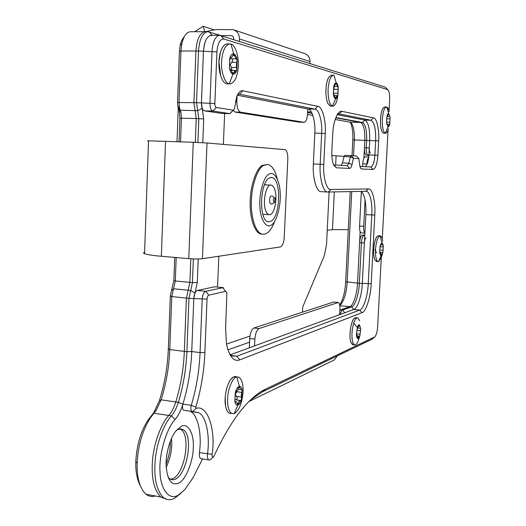 <?xml version="1.0" encoding="UTF-8"?>
<svg xmlns="http://www.w3.org/2000/svg" width="526" height="526" viewBox="0 0 526 526"><rect width="100%" height="100%" fill="white"/><g stroke="black" fill="none" stroke-linecap="round" stroke-linejoin="round"><path stroke-width="0.79" d="M389.043 111.177L389.648 99.815C389.832 95.66 389.391 92.504 388.339 90.347L387.517 89.578L223.833 39.029C220.019 38.812 217.718 43.099 216.929 51.91L214.858 103.543C214.878 105.772 215.358 107.08 216.304 107.475L233.176 110.184L234.386 109.04L236.785 96.396C238.62 92.162 240.612 90.288 242.762 90.774L317.776 106.318C322.254 106.239 326.219 121.085 325.259 133.512L323.766 164.414C322.813 176.979 326.81 190.636 330.9 189.478L368.318 188.952C372.362 187.867 375.781 202.162 374.782 215.081L371.198 283.777C370.85 296.447 365.899 312.168 361.927 312.707L239.731 359.869C233.827 362.033 229.421 356.825 226.522 344.247L225.595 328.553L226.903 292.811L225.674 291.312L208.769 295.171C207.803 295.619 207.218 296.934 207.027 299.103L204.897 352.433C204.108 371.034 201.09 389.273 195.843 407.137L196.099 408.426C207.533 404.159 216.074 430.235 212.103 454.293C211.971 456.364 212.353 457.285 213.247 457.061L214.082 455.976C224.083 434.423 234.399 417.657 245.037 405.664C252.204 397.695 259.002 392.199 265.426 389.194L374.9 336.818C376.386 334.891 377.3 331.531 377.642 326.745L381.297 257.576M213.332 457.015L209.999 459.934L208.631 459.921C207.546 458.784 207.172 456.792 207.5 453.951C209.986 437.244 206.679 416.927 198.894 412.752L191.865 411.437C190.767 410.142 190.576 408.11 191.286 405.349C196.389 388.129 199.315 370.541 200.064 352.584L202.188 299.156C202.576 294.797 203.74 292.173 205.692 291.292L223.418 287.623M231.493 413.383C228.488 410.786 227.212 405.533 227.673 397.617C228.014 388.418 233.057 377.116 236.779 376.951L239.014 377.214C242.138 379.719 243.466 385.006 242.999 393.08C241.763 404.073 238.817 410.931 234.155 413.666L231.479 413.383C228.619 414.001 226.614 411.358 225.47 405.447C224.043 397.709 226.528 384.697 230.999 379.134L233.8 376.813L236.713 376.964M239.415 400.345L238.548 403.396L239.415 400.345M235.306 70.813L234.78 73.594M359.666 165.079L358.87 158.661L353.459 158.247L351.973 164.638C351.361 167.09 350.592 168.353 349.658 168.425L336.443 167.814L333.78 165.296C332.235 161.541 331.597 156.794 331.867 151.067L332.675 134.538C333.103 126.076 334.7 119.317 337.462 114.247C339 111.933 340.473 110.96 341.867 111.315L373.453 117.857C376.715 117.66 379.483 130.231 378.661 140.869L377.911 155.295C377.195 163.934 375.538 168.668 372.934 169.497L361.474 168.971L360.448 168.05L359.666 165.079M382.284 238.929L388.043 130.119M226.686 83.812C224.424 83.397 222.432 80.813 220.71 76.06C218.389 67.907 218.303 59.957 220.447 52.206C222.334 46.577 224.661 43.816 227.442 43.928L227.022 43.928C224.385 44.138 222.196 46.899 220.447 52.206L218.947 61.772L220.71 76.06C222.669 81.346 224.904 83.956 227.416 83.897L229.277 83.844C225.108 83.825 220.815 71.779 221.577 61.785C222.34 51.226 225.023 45.275 229.625 43.921L230.907 44.072C235.089 44.552 239.047 56.578 238.304 66.118C237.496 76.881 234.727 82.819 230 83.93M330.361 106.101L328.066 103.826C324.956 97.481 325.259 83.502 328.651 77.401L331.393 75.172M383.533 133.17L382.172 131.947C379.47 127.128 380.042 112.479 383.145 108.014L384.914 106.982M358.91 326.002L359.738 326.087L359.482 324.844C358.745 324.581 358.028 325.449 357.345 327.455L356.431 334.358C356.536 336.745 356.957 338.152 357.687 338.58C358.443 338.803 359.153 337.916 359.83 335.91L358.344 340.618C357.167 343.813 355.872 345.26 354.465 344.957L352.578 344.747L353.229 344.819L351.059 342.774C348.666 337.074 350.605 322.155 354.103 318.44L355.03 317.77M376.787 261.448L374.9 259.982C372.441 254.88 373.776 240.343 376.997 236.516L378.141 235.753M222.748 287.564L214.595 286.795L197.362 290.47C195.389 291.345 194.206 293.955 193.818 298.301L191.74 351.552C190.997 369.449 188.058 386.972 182.91 404.126C182.193 406.874 182.39 408.899 183.502 410.195L184.271 410.306M361.191 191.372C364.728 194.936 366.287 202.694 365.859 214.634L362.315 283.264C362.019 294.777 357.43 309.025 353.735 309.472L230.375 354.767M237.285 95.213L307.966 108.994C312.03 108.889 315.679 122.039 314.824 133.078L313.358 163.948C312.378 177.117 316.428 191.918 320.932 191.655L321.531 191.701M211.406 35.288L210.919 35.295C206.613 36.583 204.127 41.968 203.457 51.463L201.445 103.024C201.491 107.475 202.484 110.085 204.423 110.848L221.952 113.438M189.998 411.161L190.629 411.523C198.526 415.698 201.905 435.962 199.407 452.61C199.078 455.444 199.459 457.429 200.564 458.567L201.59 458.738M341.177 165.381L342.498 162.915L344.011 156.538L344.786 155.308L356.589 156.018L358.87 158.661L356.582 156.018M365.07 166.663C367.155 165.427 368.443 161.508 368.936 154.907L369.679 140.488C369.929 128.863 368.338 122.071 364.893 120.099L337.192 114.694L364.893 120.099C368.338 122.071 369.929 128.863 369.679 140.488L369.298 147.944C369.245 150.844 369.633 152.494 370.468 152.882M374.722 336.975L372.132 339.178L262.435 391.863L250.613 399.865M233.334 110.19L229.961 113.649L212.892 111.052C210.979 110.289 209.999 107.672 209.966 103.201L212.017 51.463C212.688 41.935 215.147 36.524 219.395 35.235L385.367 87.171L387.787 89.716M229.415 353.742L232.157 356.023L236.858 356.22L359.738 310.07C363.367 309.617 367.911 295.329 368.22 283.79L371.797 215.009C372.645 203.792 369.837 191.07 366.254 191.306L327.606 192.023C323.168 192.292 319.203 177.453 320.183 164.25L321.669 133.295C322.523 122.229 318.947 109.04 314.949 109.152L239.475 94.193L237.614 94.562M359.889 166.387L370.738 166.966C372.927 166.295 374.315 162.35 374.906 155.144L375.663 140.698C375.926 129.048 374.361 122.229 370.981 120.257L339.191 113.958L337.449 114.273M333.602 164.908L347.318 165.71L348.87 163.191L350.375 156.801L351.138 155.564L353.459 158.247L350.375 156.801L344.011 156.538M166.098 464.274C169.07 456.127 170.483 448.461 170.339 441.288M171.463 438.559L171.667 440.742C172.212 449.349 170.385 458.179 166.183 467.239M178.971 429.006L180.701 429.275C191.135 435.364 184.863 472.466 173.383 478.423L170.661 479.324L173.383 478.423C184.863 472.466 191.135 435.364 180.701 429.275L183.239 429.676L180.168 428.808L176.526 430.189M363.92 158.142L364.84 140.251C365.044 130.073 363.624 124.136 360.573 122.44L335.739 117.831L360.573 122.44L349.922 122.144L352.072 124.116C353.886 128.042 354.649 133.302 354.34 139.896L353.538 155.762M312.115 113.452L307.592 112.61L312.115 113.452M339.855 310.162L349.724 306.665C353.077 306.296 357.259 293.482 357.522 283.113L360.159 231.637M227.889 349.882L249.574 342.189M180.872 493.322L174.954 497.997C170.95 500.423 167.077 500.246 163.33 497.478C156.439 490.258 153.737 477.786 155.223 460.053C156.755 442.498 164.158 423.601 171.397 415.856C174.257 412.548 176.572 408.044 178.347 402.337C183.337 385.828 186.184 368.95 186.894 351.703L188.959 298.347L192.45 282.613L189.899 282.363L190.813 258.779L189.899 282.363L186.395 298.084L184.343 351.388C183.64 368.614 180.786 385.473 175.776 401.963C174.001 407.663 171.673 412.16 168.807 415.461C161.548 423.193 154.118 442.064 152.586 459.599C151.1 477.312 153.822 489.778 160.739 496.998L166.361 499.213L160.739 496.998C153.822 489.778 151.1 477.312 152.586 459.599C154.118 442.064 161.548 423.193 168.807 415.461L154.033 413.219L150.495 417.716C142.533 430.13 138.088 445.285 137.154 463.176C136.773 477.805 139.712 488.161 145.958 494.236C148.911 496.459 152.007 497.037 155.262 495.972M190.754 31.777L204.897 31.659C199.702 33.223 196.704 39.68 195.909 51.022L193.923 102.629L196.237 118.574L195.317 142.355L196.237 118.574L181.437 118.166L180.549 141.796M352.025 155.637L352.815 139.916C353.156 132.756 352.361 126.884 350.421 122.315M339.717 305.205C343.13 299.419 345.115 291.608 345.674 281.772L350.211 191.602M179.057 141.744L179.931 118.297L179.294 110.92L177.854 106.226L177.532 102.517L179.432 51.469L180.168 45.394C181.016 41.541 182.351 38.7 184.179 36.892M140.225 485.577C136.977 479.278 135.504 471.289 135.813 461.618C136.661 445.259 140.744 431.386 148.056 419.991L153.658 412.89L159.378 400.68C164.651 383.717 167.643 366.379 168.353 348.646L170.319 295.901L173.856 280.358L174.717 257.424M176.19 257.549L175.309 280.976L171.765 296.592L169.786 349.573C169.102 366.701 166.216 383.454 161.134 399.826L156.09 410.609L151.317 415.849M190.103 31.777C186.414 32.29 183.659 36.268 181.838 43.704L180.951 51.022L179.031 102.314L179.511 107.896L180.957 112.61L181.437 118.166L179.931 118.297M307.5 114.484L312.898 115.457M335.161 119.481L349.922 122.144M249.962 336.081L226.496 344.096M351.736 191.576L347.16 282.186C346.529 292.213 344.471 299.596 340.999 304.337L339.743 305.376M181.161 426.389C187.966 422.365 194.258 433.924 193.285 447.79C193.173 461.217 185.717 479.883 178.985 482.967C171.621 486.162 167.334 480.35 166.117 465.53C165.572 455.069 169.72 438.566 175.809 431.077L181.161 426.389M167.958 476.904L169.596 478.66C171.66 480.093 173.777 480.166 175.934 478.877C187.361 472.9 193.621 435.765 183.239 429.676M198.21 258.97L197.283 282.594L193.818 298.301L191.74 351.552C190.997 369.449 188.058 386.972 182.91 404.126C180.911 410.596 178.307 415.718 175.086 419.492C166.426 428.447 158.76 454.628 160.009 471.894C160.437 489.903 169.694 500.949 178.294 495.065L184.626 489.864L193.049 477.713L202.536 458.896M207.487 31.632L204.897 31.659C199.702 33.223 196.704 39.68 195.909 51.022L193.923 102.629L196.237 118.574L198.828 118.646L196.527 102.682L198.526 51.015C199.328 39.667 202.313 33.204 207.487 31.632L220.039 35.249M197.283 282.594L192.45 282.613L193.377 258.904M197.901 142.474L198.828 118.646L203.707 118.955L202.773 142.724M173.856 280.358L175.309 280.976L189.899 282.363L186.395 298.084L184.343 351.388C183.64 368.614 180.786 385.473 175.776 401.963C174.001 407.663 171.673 412.16 168.807 415.461L171.397 415.856L175.086 419.492M217.56 287.078L218.816 256.234M223.379 144.394L224.641 113.511M212.254 35.446C207.389 35.137 204.456 40.469 203.457 51.463L201.445 103.024L203.707 118.955M368.917 155.255L368.049 155.183C366.793 154.585 366.208 152.113 366.287 147.78L366.675 140.317C366.885 130.132 365.471 124.189 362.44 122.486L335.851 117.535M311.944 113.077L308.986 112.525L307.651 111.315M368.049 155.183L366.241 155.111C364.965 154.512 364.373 152.047 364.459 147.707L364.84 140.251C365.044 130.073 363.624 124.136 360.573 122.44L362.44 122.486L364.893 120.099L370.981 120.257L373.453 117.857M368.969 154.315L368.062 155.183L366.241 155.111L368.917 155.348M339.835 310.59L340.664 309.873L349.724 306.665C353.077 306.296 357.259 293.482 357.522 283.113L359.593 242.703L361.408 242.841C361.77 238.528 362.611 236.042 363.933 235.385L364.794 235.254M361.927 312.707L359.738 310.07L353.735 309.472L351.559 306.842C354.899 306.474 359.067 293.653 359.33 283.271L361.408 242.841L364.4 242.88L362.315 283.264C362.019 294.777 357.43 309.025 353.735 309.472L344.773 312.76L342.544 310.064L351.559 306.842L339.789 305.678M364.814 234.846L362.125 235.26C360.797 235.918 359.955 238.396 359.593 242.703M366.07 237.91C365.202 238.35 364.643 240.007 364.4 242.88M340.296 314.403C340.96 311.819 341.703 310.373 342.544 310.064L340.664 309.873M221.512 35.643L230.947 35.577L232.571 36.103M205.673 31.652L215.916 29.541L233.15 29.634L304.547 53.586C308.17 54.908 309.985 57.551 309.992 61.509L309.899 63.436M302.443 312.181L302.687 307.079L324.299 255.715L326.534 244.597L329.098 192.049M248.943 401.502L250.922 399.596M337.436 355.839L334.234 359.975L248.844 401.601M339.632 314.647L339.908 309.156C340.026 305.468 339.5 303.239 338.323 302.47L259.009 328.572C256.747 329.914 255.366 333.418 254.873 339.086L254.571 345.884M254.873 339.086L249.738 338.494L249.331 347.804M249.738 338.494C250.231 332.833 251.619 329.335 253.907 328.007L259.009 328.572M337.817 302.476L333.504 302.055L253.907 328.007M333.504 302.055L337.988 302.437M239.343 41.252L239.442 38.963C239.415 34.275 237.318 31.165 233.15 29.634M233.86 39.522L233.314 36.879L232.42 35.998L230.947 35.577M237.081 95.673L236.845 101.314C236.871 107.521 238.133 111.157 240.632 112.209L304.153 122.302C305.987 121.887 307.112 119.165 307.519 114.142L307.763 108.954M240.632 112.209L235.148 112.071L299.215 122.157L304.054 122.295M235.148 112.071L233.117 110.427M268.779 174.303C263.631 176.657 258.772 194.311 259.923 206.961C260.39 220.092 266.827 229.395 271.738 224.747C276.761 221.729 281.154 204.851 280.167 192.825C279.819 180.359 273.849 170.279 268.779 174.303M274.815 221.098C272.613 226.936 270.206 230.822 267.589 232.748L264.907 234.142L262.047 234.162C255.478 232.604 250.876 217.021 251.362 202.188C251.415 185.724 257.701 168.195 263.546 165.434L267.649 164.467C271.929 165.381 275.144 170.227 277.294 179.018M267.649 164.467L262.369 165.381C256.51 168.136 250.212 185.658 250.166 202.115C249.679 216.942 254.295 232.518 260.876 234.077L262.454 234.254M271.521 221.038C280.509 215.029 281.397 178.669 271.758 177.459L269.01 178.13C259.923 183.12 258.621 220.401 268.188 221.887L271.521 221.038M204.838 31.659L203.167 26.3L194.587 31.744M203.167 26.3L213.615 29.66M176.999 141.665L178.307 106.679M327.238 230.276L332.458 229.619L348.297 229.652M344.063 156.34L331.847 155.525M144.604 252.204C143.296 252.631 143.282 253.118 144.551 253.677C147.484 254.709 153.079 255.57 161.344 256.274L188.781 258.628L193.266 142.276L148.529 140.83C147.227 140.876 147.227 140.975 148.516 141.126M365.051 199.821L363.683 226.338C363.558 229.671 363.966 231.887 364.912 232.992M368.746 157.248C367.72 158.504 367.095 160.759 366.892 164.013L366.859 164.737M366.892 164.013L362.762 163.836L362.624 166.532M361.349 191.477L359.58 226.062L363.683 226.338M362.762 163.836C363.131 159.503 363.972 157.156 365.3 156.801L368.779 156.945M361.342 232.886L361.158 232.873C360.001 232.222 359.475 229.947 359.58 226.062M193.266 142.276L207.007 143.006L284.862 149.614C286.874 150.436 287.853 153.566 287.814 159.003L284.237 237.423C283.777 242.861 282.501 246.03 280.411 246.931L202.431 258.713C199.098 259.075 194.548 259.048 188.781 258.628M235.306 393.007L234.8 401.463L235.155 402.166L236.503 401.838L237.851 405.092C239.323 404.494 240.546 402.587 241.526 399.385L242.19 390.095C241.638 387.353 240.638 386.11 239.192 386.38C237.719 386.919 236.483 388.799 235.477 392.034L234.8 401.463C235.378 404.224 236.398 405.434 237.851 405.092L238.712 403.416C239.146 401.384 239.764 400.417 240.579 400.51L241.526 399.385L241.296 394.908L242.19 390.095L241.828 389.385L240.553 389.7L239.429 386.406L238.331 388.03C237.903 390.068 237.272 391.028 236.444 390.91L235.306 393.007M237.883 389.654L235.549 394.105M229.047 413.022C227.324 411.924 226.127 409.399 225.47 405.447L225.207 397.275C225.799 389.865 227.732 383.822 230.999 379.134C233.011 376.721 234.872 375.978 236.588 376.892L236.858 376.932M235.661 395.092L236.555 396.446L241.546 397.15M240.303 400.47L235.576 399.806C237.357 399.523 237.686 398.406 236.555 396.446M357.562 327.008L356.431 334.358L357.318 335.667L357.687 338.58L359.107 336.14L359.409 336.443L359.83 335.91L360.731 329.079L359.738 326.087M357.233 330.381L360.442 330.722L360.731 329.079L359.495 324.844L357.884 327.047M352.578 344.747L350.822 342.084C348.81 336.344 350.881 321.005 354.103 318.44L355.951 317.743L357.253 317.875M354.465 344.957L352.716 342.301C351.427 336.574 351.769 330.164 353.735 323.069C354.938 319.433 356.299 317.717 357.838 317.934L359.679 320.768M359.83 335.91L360.442 330.722M379.982 246.635L379.726 252.546L379.969 253.131L380.41 252.921L381.186 255.465L382.981 251.842L383.329 245.326L381.883 242.368L380.068 245.964L379.726 252.546C379.996 254.564 380.482 255.537 381.186 255.465L382.981 251.842L383.329 245.326L383.086 244.735L382.658 244.938L381.883 242.368L379.982 246.635M376.629 261.475L374.9 259.982C373.861 257.365 373.453 253.834 373.684 249.377C374.058 243.466 375.17 239.179 376.997 236.516L378.549 235.76L380.035 235.865M382.803 252.611L381.205 257.799L378.588 261.593L378.062 261.586C376.143 260.383 375.294 256.359 375.505 249.515C376.169 241.625 377.655 237.081 379.95 235.878L380.351 235.891C381.403 236.141 382.185 237.844 382.698 241.013M229.711 58.919L229.448 68.15L230.243 69.366L230.664 69.268L232.933 74.133C234.53 74.37 235.812 72.983 236.779 69.984L237.2 59.925C236.496 56.479 235.352 54.461 233.768 53.862C232.17 53.547 230.868 54.901 229.869 57.932L229.448 68.15C230.178 71.621 231.341 73.614 232.933 74.133L235.201 70.392L236.102 70.819L236.779 69.984L236.378 64.797L237.2 59.925L236.036 58.794L233.768 53.862L231.512 57.551L230.539 57.097L229.711 58.919M231.966 58.905C232.906 60.003 232.794 61.148 231.618 62.331L230.25 64.764L231.407 67.44L236.733 67.479M231.959 70.366L231.407 67.44M333.708 86.994L333.399 93.332L333.878 95.048L333.543 93.234L337.87 93.306L337.863 95.245L338.244 87.428C337.863 84.791 337.192 83.279 336.239 82.891C335.266 82.727 334.457 83.838 333.813 86.218L333.431 94.141C333.826 96.791 334.503 98.29 335.47 98.625C336.436 98.743 337.232 97.612 337.863 95.245L337.422 95.923L336.929 95.633L332.458 106.147C329.434 104.496 327.974 98.908 328.079 89.394C328.737 80.82 330.532 76.086 333.451 75.192L333.964 75.264L336.239 82.891L333.708 86.994M333.984 89.262L338.06 89.321L337.87 93.306M337.948 95.055C336.916 102.156 335.18 105.864 332.748 106.18L330.65 106.14L328.066 103.826C326.403 100.039 325.693 95.213 325.949 89.361C326.179 84.502 327.08 80.517 328.651 77.401L331.341 75.172L333.451 75.192M333.964 89.045L334.155 86.652M338.06 89.321L338.244 87.428L337.514 86.606L336.239 82.891M333.694 94.943L334.188 94.95L335.47 98.625M386.814 117.16L386.544 123.209L387.991 126.871C388.694 126.904 389.286 125.898 389.766 123.853L390.121 117.213L388.694 113.517C387.991 113.445 387.392 114.438 386.899 116.502L386.544 123.209L387.991 126.871L389.108 124.241L389.424 124.452L389.766 123.853L390.121 117.213L388.694 113.517L386.814 117.16M388.477 128.785C387.524 131.848 386.518 133.334 385.446 133.236L383.625 133.183L382.172 131.947C380.804 129.001 380.239 124.794 380.482 119.31C380.765 114.32 381.652 110.552 383.145 108.014L384.697 106.949L386.742 107.021C387.721 107.232 388.53 108.829 389.174 111.801M385.446 133.236L385.361 133.229C383.171 132.019 382.165 127.397 382.33 119.363C382.935 111.814 384.328 107.692 386.525 106.988M275.032 190.392C274.237 187.407 272.994 185.658 271.298 185.139C266.445 183.423 262.527 200.59 265.36 209.637C266.149 212.438 267.339 214.115 268.924 214.654C273.888 216.442 277.748 199.551 275.032 190.392M274.552 197.684L272.192 195.994C270.121 195.508 269.319 197.802 269.799 202.872L271.528 204.22L274.375 202.628M275.17 198.552L274.888 197.927C273.737 197.658 273.29 198.946 273.559 201.787L274.519 202.543L275.17 198.552M204.897 352.433L200.064 352.584L191.74 351.552L186.894 351.703L169.786 349.573L168.353 348.646M195.843 407.137L191.286 405.349L182.91 404.126L178.347 402.337L161.134 399.826L159.378 400.68M212.103 454.293L199.407 452.61M216.929 51.91L198.526 51.015L180.951 51.022L179.432 51.469M214.858 103.543L196.527 102.682L177.532 102.517M216.304 107.475L212.892 111.052L204.423 110.848M233.176 110.184L229.849 113.636L221.624 113.425M242.762 90.774L239.475 94.193L238.62 94.18M317.776 106.318L314.949 109.152L307.966 108.994M325.259 133.512L314.824 133.078M323.766 164.414L313.358 163.948M374.782 215.081L365.859 214.634M371.198 283.777L359.33 283.271L345.674 281.772M239.731 359.869L236.858 356.22L231.322 355.537M225.674 291.312L222.689 287.571L214.595 286.795M208.769 295.171L205.692 291.292L197.362 290.47M207.027 299.103L188.959 298.347L171.765 296.592L170.319 295.901M377.911 155.295L368.936 154.907M378.661 140.869L352.815 139.916M341.867 111.315L339.191 113.958L338.402 113.938M351.973 164.638L348.87 163.191L342.498 162.915M387.517 89.578L385.367 87.171M223.833 39.029L220.71 35.393M372.132 339.178L374.473 337.133M262.435 391.863L265.426 389.194M192.536 411.569L196.099 408.426M330.9 189.478L328.191 192.069M368.318 188.952L365.853 191.273M372.934 169.497L370.738 166.966M361.474 168.971L360.211 167.511M334.023 164.993L336.443 167.814M347.318 165.71L349.658 168.425M194.975 293.048L190.708 290.464L188.15 290.207L173.541 288.767L171.502 290.707M202.201 108.356L197.684 110.697L180.24 110.269L178.334 107.804M209.164 31.83L212.116 35.281M178.294 495.065L174.954 497.997M307.598 112.492L308.986 112.525L310.629 110.881M364.459 147.707L369.298 147.944M362.125 235.26L363.933 235.385L364.742 236.338M239.442 38.963L309.992 61.509M235.424 101.288L236.845 101.314M264.782 183.936L265.045 184.81M263.191 214.279L262.98 214.753M336.088 155.867L335.634 165.079M334.312 191.937L332.458 229.619M161.344 256.274L165.539 141.238M202.431 258.713L207.007 143.006M234.964 401.949L235.648 402.048M236.891 391.725L241.888 392.416M239.429 386.406L236.779 376.951M237.851 405.092L234.155 413.666M237.141 403.192L238.712 403.416M238.475 387.419L239.843 387.609M357.345 327.455L353.735 323.069M357.437 337.607L358.206 337.692M356.45 333.813L359.981 334.201M379.982 246.701L383.178 246.937M381.922 242.368L379.95 235.878M381.186 255.465L378.588 261.593M380.088 250.034L383 250.258M380.87 254.321L381.606 254.374M381.488 243.255L382.192 243.301M230.072 69.327L230.401 69.327M231.618 62.331L236.943 62.357M233.768 53.862L230.907 44.072M232.933 74.133L229.277 83.844M232.209 72.766L233.82 72.779M230.217 57.262L230.894 57.262M232.801 55.651L234.53 55.651M335.042 97.52L336.022 97.54M334.063 85.653L334.444 85.659M335.641 84.226L336.673 84.239M386.972 118.751L389.963 118.823M388.694 113.517L386.742 107.021M387.991 126.871L385.361 133.229M386.571 122.124L389.786 122.21M387.682 125.892L388.405 125.911M388.26 114.609L389.003 114.629M191.865 411.437L183.502 410.195M190.629 411.523L198.894 412.752M208.631 459.921L200.564 458.567M219.395 35.235L210.919 35.295M229.961 113.649L221.735 113.438M327.606 192.023L320.932 191.655M365.767 191.28L366.254 191.306M225.713 291.305L225.148 290.582M170.95 439.749L171.667 440.742M145.958 494.236L163.33 497.478M181.838 43.704L180.168 45.394M177.854 106.226L179.511 107.896M180.957 112.61L179.294 110.92M150.495 417.716L148.056 419.991M137.154 463.176L135.813 461.618M156.09 410.609L153.658 412.89M340.171 305.1L340.999 304.337M350.671 122.459L352.072 124.116M304.153 122.302L299.314 122.17M262.047 234.162L260.876 234.077M270.989 177.42L271.758 177.459M144.551 253.677L148.529 140.83M364.906 233.136L361.158 232.873M234.833 401.601L236.082 401.779M237.995 389.345L240.553 389.7M357.45 327.185L358.088 327.251M357.226 327.941L360.178 328.257M357.384 335.95L358.995 336.127M378.062 261.586L376.254 261.442M376.471 252.861L374.999 249.475M379.7 252.27L382.422 252.48M379.785 252.868L380.351 252.914M381.133 244.827L382.658 244.938M229.625 43.921L227.022 43.928M231.762 70.366L235.201 70.392M229.967 69.261L230.664 69.268M230.013 57.551L231.512 57.551M230.434 58.781L236.036 58.794M334.753 95.594L336.929 95.633M333.944 85.843L334.779 85.856M333.747 86.553L337.514 86.606M387.438 124.195L389.108 124.241M386.709 123.834L387.116 123.847M387.024 116.114L387.577 116.128M386.899 116.502L389.569 116.568M264.433 184.777L271.298 185.139M262.836 214.253L268.924 214.654"/></g></svg>
